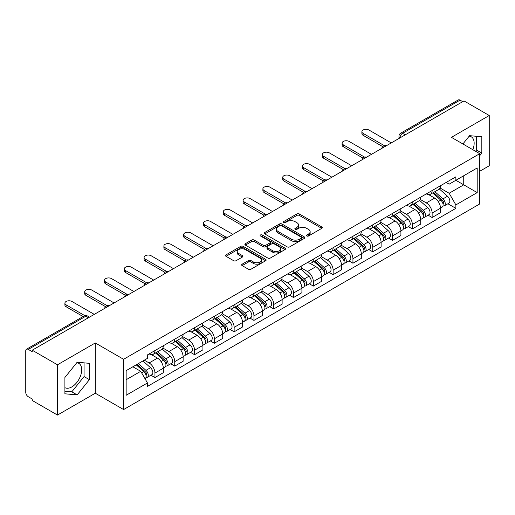 <?xml version="1.0" encoding="UTF-8"?>
<svg xmlns="http://www.w3.org/2000/svg" width="515" height="515" viewBox="0 0 515 515"><rect width="100%" height="100%" fill="white"/><g stroke="black" fill="none" stroke-linecap="round" stroke-linejoin="round"><path stroke-width="0.77" d="M306.779 235.992A1.236 0.715 0 0 0 308.524 235.992L321.759 228.351A1.764 1.017 0 0 0 322.274 227.63A1.764 1.017 0 0 0 321.759 226.915L299.337 213.97A1.764 1.017 0 0 0 296.846 213.97L283.611 221.611A1.236 0.715 0 0 0 283.25 222.113A1.236 0.715 0 0 0 283.611 222.615A1.236 0.715 0 0 0 285.355 222.615L287.067 221.624A5.639 3.257 0 0 1 295.037 221.624L296.904 222.705A5.639 3.257 0 0 1 298.558 225.01A5.639 3.257 0 0 1 296.904 227.308L295.192 228.299A1.236 0.715 0 0 0 294.831 228.802A1.236 0.715 0 0 0 295.192 229.304A1.236 0.715 0 0 0 296.936 229.304L298.649 228.319A5.639 3.257 0 0 1 306.625 228.319L308.491 229.394A5.639 3.257 0 0 1 310.146 231.699A5.639 3.257 0 0 1 308.491 233.997L306.779 234.988A1.236 0.715 0 0 0 306.419 235.49A1.236 0.715 0 0 0 306.779 235.992L306.779 234.988M469.178 136.166A14.002 8.086 -60 0 1 471.244 136.797A14.002 8.086 -60 0 1 472.822 149.691M76.754 362.727A14.002 8.086 -60 0 1 78.821 363.365A14.002 8.086 -60 0 1 80.964 374.579A14.002 8.086 -60 0 1 71.823 386.92A14.002 8.086 -60 0 1 64.903 387.66M242.153 264.169A1.764 1.017 0 0 0 241.638 264.89A1.764 1.017 0 0 0 242.153 265.611L248.449 269.242A1.764 1.017 0 0 0 250.94 269.242L265.637 260.751A1.764 1.017 0 0 0 266.152 260.036A1.764 1.017 0 0 0 265.637 259.315L243.215 246.37A1.764 1.017 0 0 0 240.724 246.37L226.021 254.854A1.764 1.017 0 0 0 225.506 255.575A1.764 1.017 0 0 0 226.021 256.296L233.623 260.68A1.764 1.017 0 0 0 236.115 260.68L242.404 257.049A1.764 1.017 0 0 0 242.919 256.328A1.764 1.017 0 0 0 242.404 255.614L238.638 253.438A4.712 2.723 0 0 1 237.254 251.513A4.712 2.723 0 0 1 240.164 248.996A4.712 2.723 0 0 1 245.301 249.588L260.062 258.112A4.712 2.723 0 0 1 261.446 260.036A4.712 2.723 0 0 1 258.536 262.547A4.712 2.723 0 0 1 253.399 261.961L250.94 260.539A1.764 1.017 0 0 0 248.449 260.539L242.153 264.169L242.153 265.611M123.6 359.296L95.301 342.951L57.48 364.787L32.22 350.206L463.996 100.927L489.25 115.508L451.43 137.344L479.729 153.682L123.6 359.296L123.6 409.56L479.729 203.953L479.729 153.682M287.19 246.872A1.764 1.017 0 0 0 289.681 246.872L304.384 238.387A1.764 1.017 0 0 0 304.899 237.666A1.764 1.017 0 0 0 304.384 236.945L281.956 223.999A1.764 1.017 0 0 0 279.465 223.999L264.768 232.49A1.764 1.017 0 0 0 264.247 233.205A1.764 1.017 0 0 0 264.768 233.926L287.19 246.872M260.963 236.263A1.236 0.715 0 0 1 262.212 236.436L262.212 234.969L285.007 248.133A1.764 1.017 0 0 1 285.522 248.848A1.764 1.017 0 0 1 285.007 249.569L270.311 258.054A1.764 1.017 0 0 1 267.819 258.054L245.391 245.108L245.391 243.672A1.764 1.017 0 0 0 244.876 244.393A1.764 1.017 0 0 0 245.391 245.108M245.391 243.672L251.687 240.042A1.764 1.017 0 0 1 254.178 240.042L263.268 245.288A1.764 1.017 0 0 0 265.759 245.288L269.937 242.88A1.764 1.017 0 0 0 270.452 242.159A1.764 1.017 0 0 0 269.937 241.445L260.468 235.973A1.236 0.715 0 0 1 260.107 235.471A1.236 0.715 0 0 1 260.867 234.814A1.236 0.715 0 0 1 262.212 234.969M57.48 364.787L57.48 415.058L32.22 400.477L32.22 399.009L28.286 396.737A3.592 2.073 -120 0 1 25.75 392.34L25.75 350.87A3.592 2.073 -120 0 1 26.49 349.222L83.984 316.03A3.592 2.073 60 0 1 85.78 316.21L28.286 349.402A3.592 2.073 -120 0 0 26.49 349.222M479.729 171.27L489.25 165.779L489.25 115.508M57.48 415.058L95.301 393.222L123.6 409.56M32.22 350.206L32.22 351.674L28.286 349.402M405.234 134.853L402.569 133.314A3.592 2.073 60 0 0 400.773 133.134L458.266 99.942A3.592 2.073 60 0 1 460.056 100.122L402.569 133.314A3.592 2.073 120 0 0 400.026 137.711L400.026 137.859M462.728 101.661L460.056 100.122M432.137 190.544A8.259 4.764 60 0 1 430.431 194.252L438.806 189.411A8.259 4.764 -120 0 0 440.512 185.709M420.246 199.434L426.298 202.923A8.259 4.764 60 0 1 432.137 213.036L440.512 208.202A8.259 4.764 -120 0 0 434.673 198.088L428.68 194.631M440.512 208.202L440.512 212.669L432.137 217.51L428.12 215.186M430.431 194.252A8.259 4.764 60 0 1 426.362 193.878M432.137 213.036L432.137 217.51M412.341 201.977A8.259 4.764 60 0 1 410.629 205.678L419.004 200.844A8.259 4.764 -120 0 0 420.716 197.136M408.324 226.619L412.341 228.937L420.716 224.102L420.716 219.635A8.259 4.764 -120 0 0 414.878 209.521L408.884 206.058M410.629 205.678A8.259 4.764 60 0 1 406.567 205.305M400.451 210.867L406.502 214.356A8.259 4.764 60 0 1 412.341 224.469L412.341 228.937M392.539 213.403A8.259 4.764 60 0 1 390.827 217.111L399.209 212.277A8.259 4.764 -120 0 0 400.915 208.569M388.522 238.052L392.539 240.37L400.915 235.535L400.915 231.061A8.259 4.764 -120 0 0 395.076 220.954L389.083 217.491M390.827 217.111A8.259 4.764 60 0 1 386.765 216.738M380.649 222.293L386.701 225.789A8.259 4.764 60 0 1 392.539 235.902L392.539 240.37M372.738 224.836A8.259 4.764 60 0 1 371.032 228.544L379.407 223.703A8.259 4.764 -120 0 0 381.119 220.002M368.727 249.479L372.738 251.803L381.119 246.962L381.119 242.494A8.259 4.764 -120 0 0 375.281 232.381L369.281 228.924M371.032 228.544A8.259 4.764 60 0 1 366.963 228.171M360.854 233.726L366.905 237.215A8.259 4.764 60 0 1 372.738 247.329L372.738 251.803M352.942 236.269A8.259 4.764 60 0 1 351.23 239.971L359.605 235.136A8.259 4.764 -120 0 0 361.318 231.428M348.925 260.912L352.942 263.229L361.318 258.395L361.318 253.927A8.259 4.764 -120 0 0 355.479 243.814L349.485 240.351M351.23 239.971A8.259 4.764 60 0 1 347.168 239.597M341.052 245.159L347.104 248.648A8.259 4.764 60 0 1 352.942 258.762L352.942 263.229M333.141 247.696A8.259 4.764 60 0 1 331.435 251.404L339.81 246.569A8.259 4.764 -120 0 0 341.516 242.861M329.124 272.345L333.141 274.662L341.516 269.828L341.516 265.354A8.259 4.764 -120 0 0 335.683 255.247L329.684 251.784M331.435 251.404A8.259 4.764 60 0 1 327.366 251.03M321.257 256.586L327.302 260.081A8.259 4.764 60 0 1 333.141 270.195L333.141 274.662M313.345 259.129A8.259 4.764 60 0 1 311.633 262.837L320.008 257.996A8.259 4.764 -120 0 0 321.721 254.294M309.328 283.771L313.345 286.095L321.721 281.254L321.721 276.787A8.259 4.764 -120 0 0 315.882 266.673L309.888 263.216M311.633 262.837A8.259 4.764 60 0 1 307.571 262.463M301.455 268.019L307.507 271.508A8.259 4.764 60 0 1 313.345 281.621L313.345 286.095M293.544 270.562A8.259 4.764 60 0 1 291.831 274.263L300.213 269.429A8.259 4.764 -120 0 0 301.919 265.721M289.527 295.204L293.544 297.522L301.919 292.687L301.919 288.22A8.259 4.764 -120 0 0 296.08 278.106L290.087 274.643M291.831 274.263A8.259 4.764 60 0 1 287.769 273.89M281.654 279.452L287.705 282.941A8.259 4.764 60 0 1 293.544 293.054L293.544 297.522M273.742 281.988A8.259 4.764 60 0 1 272.036 285.696L280.411 280.862A8.259 4.764 -120 0 0 282.123 277.154M269.731 306.637L273.748 308.955L282.123 304.12L282.123 299.646A8.259 4.764 -120 0 0 276.285 289.539L270.285 286.076M272.036 285.696A8.259 4.764 60 0 1 267.974 285.323M261.858 290.878L267.909 294.374A8.259 4.764 60 0 1 273.748 304.487L273.748 308.955M253.947 293.421A8.259 4.764 60 0 1 252.234 297.129L260.616 292.288A8.259 4.764 -120 0 0 262.322 288.587M249.93 318.064L253.947 320.388L262.322 315.547L262.322 311.079A8.259 4.764 -120 0 0 256.483 300.966L250.49 297.509M252.234 297.129A8.259 4.764 60 0 1 248.172 296.756M242.056 302.311L248.108 305.801A8.259 4.764 60 0 1 253.947 315.914L253.947 320.388M234.145 304.854A8.259 4.764 60 0 1 232.439 308.556L240.814 303.721A8.259 4.764 -120 0 0 242.526 300.013M230.134 329.497L234.145 331.815L242.526 326.98L242.526 322.512A8.259 4.764 -120 0 0 236.688 312.399L230.688 308.936M232.439 308.556A8.259 4.764 60 0 1 228.37 308.182M222.261 313.744L228.306 317.234A8.259 4.764 60 0 1 234.145 327.347L234.145 331.815M214.349 316.281A8.259 4.764 60 0 1 212.637 319.989L221.012 315.154A8.259 4.764 -120 0 0 222.725 311.446M210.332 340.93L214.349 343.248L222.725 338.413L222.725 333.939A8.259 4.764 -120 0 0 216.886 323.832L210.893 320.369M212.637 319.989A8.259 4.764 60 0 1 208.575 319.615M202.459 325.171L208.511 328.667A8.259 4.764 60 0 1 214.349 338.78L214.349 343.248M194.548 327.714A8.259 4.764 60 0 1 192.842 331.422L201.217 326.581A8.259 4.764 -120 0 0 202.923 322.879M190.531 352.357L194.548 354.681L202.923 349.84L202.923 345.372A8.259 4.764 -120 0 0 197.091 335.259L191.091 331.802M192.842 331.422A8.259 4.764 60 0 1 188.773 331.048M182.664 336.604L188.709 340.093A8.259 4.764 60 0 1 194.548 350.206L194.548 354.681M174.752 339.147A8.259 4.764 60 0 1 173.04 342.848L181.415 338.014A8.259 4.764 -120 0 0 183.128 334.306M170.735 363.79L174.752 366.107L183.128 361.273L183.128 356.805A8.259 4.764 -120 0 0 177.289 346.692L171.295 343.228M173.04 342.848A8.259 4.764 60 0 1 168.978 342.475M162.862 348.037L168.914 351.526A8.259 4.764 60 0 1 174.752 361.639L174.752 366.107M154.951 350.573A8.259 4.764 60 0 1 153.238 354.281L161.62 349.447A8.259 4.764 -120 0 0 163.326 345.739M150.934 375.223L154.951 377.54L163.326 372.706L163.326 368.231A8.259 4.764 -120 0 0 157.487 358.125L151.494 354.661M153.238 354.281A8.259 4.764 60 0 1 149.176 353.908M144.29 360.172L149.112 362.959A8.259 4.764 60 0 1 154.951 373.072L154.951 377.54M446.164 182.445L449.144 184.17L477.193 167.974L463.738 175.744L463.738 184.827L449.144 193.254L440.048 188.001M126.143 379.735L140.737 371.309L147.464 382.96L126.143 395.275L126.143 370.652L147.464 358.343L147.464 354.899L455.872 176.838L455.872 180.282L477.193 192.597L455.872 204.906L449.144 193.254M477.193 167.974L477.193 192.597M147.464 382.96L147.464 386.405L455.872 208.35L455.872 204.906M479.729 155.697L481.828 153.097L481.828 136.765L469.577 135.67L462.908 143.968M95.301 342.951L95.301 393.222M64.903 393.801L77.153 394.896L89.398 379.658L89.398 363.333L77.153 362.238L64.903 377.469L64.903 393.801M140.737 371.309L132.87 366.77M447.921 203.76L455.872 208.35M475.506 151.249L476.497 150.019L476.497 136.288M476.497 150.019L481.828 153.097M64.903 391.2L71.823 391.818L84.067 376.581L84.067 362.856M71.823 391.818L77.153 394.896M84.067 376.581L89.398 379.658M307.275 236.166L308.491 235.464A5.639 3.257 0 0 0 310.146 233.16L310.146 231.699M298.558 225.01L298.558 226.471A5.639 3.257 0 0 1 296.904 228.776L295.687 229.478M321.733 228.364L299.337 215.431A1.764 1.017 0 0 0 296.846 215.431L284.1 222.789M304.359 238.4L281.956 225.467A1.764 1.017 0 0 0 279.465 225.467L264.787 233.939L264.768 232.49M301.269 238.168A1.236 0.715 0 0 0 301.629 237.666A1.236 0.715 0 0 0 301.269 237.164L281.583 225.795A1.236 0.715 0 0 0 279.838 225.795L278.036 226.845A5.639 3.257 0 0 0 276.381 229.143A5.639 3.257 0 0 0 278.036 231.447L291.49 239.211A5.639 3.257 0 0 0 299.46 239.211L301.269 238.168L301.269 239.636A1.236 0.715 0 0 0 301.629 239.134L301.629 237.666M276.381 229.143L276.381 230.611A5.639 3.257 0 0 0 278.036 232.909L278.036 231.447M301.269 239.636L299.46 240.679A5.639 3.257 0 0 1 291.49 240.679L278.036 232.909M245.417 245.121L251.687 241.503L251.687 240.042M270.452 242.159L270.452 243.627A1.764 1.017 0 0 1 269.937 244.348L265.759 246.756A1.764 1.017 0 0 1 263.268 246.756L254.178 241.503A1.764 1.017 0 0 0 251.687 241.503M262.212 236.436L284.988 249.582M272.705 250.741A4.712 2.723 0 0 0 277.843 251.326A4.712 2.723 0 0 0 280.752 248.816A4.712 2.723 0 0 0 279.375 246.891L274.173 243.885A1.764 1.017 0 0 0 271.682 243.885L267.504 246.299A1.764 1.017 0 0 0 266.989 247.013A1.764 1.017 0 0 0 267.504 247.734L272.705 250.741L272.705 252.202A4.712 2.723 0 0 0 277.843 252.794A4.712 2.723 0 0 0 280.752 250.277L280.752 248.816M266.989 247.013L266.989 248.481A1.764 1.017 0 0 0 267.504 249.202L267.504 247.734M272.705 252.202L267.504 249.202M261.446 260.036L261.446 261.498A4.712 2.723 0 0 1 258.536 264.015A4.712 2.723 0 0 1 253.399 263.423L250.94 262.006A1.764 1.017 0 0 0 248.449 262.006L242.179 265.624M237.254 251.513L237.254 252.974A4.712 2.723 0 0 0 238.638 254.899L238.638 253.438M242.378 257.062L238.638 254.899M265.611 260.77L243.215 247.837A1.764 1.017 0 0 0 240.724 247.837L226.046 256.309M432.709 192.932L440.776 200.129A4.487 2.588 60 0 1 442.185 207.069L440.512 208.034M432.922 193.119L436.72 195.314M433.527 192.462L442.501 200.47A2.157 1.242 60 0 1 443.177 203.805A2.157 1.242 60 0 1 442.984 203.882M434.866 191.683L442.932 198.887A4.487 2.588 60 0 1 444.342 205.82A4.487 2.588 60 0 1 442.99 205.968M439.366 188.986L447.503 196.247A4.487 2.588 60 0 1 448.913 203.187L444.342 205.82M382.735 146.633L363.094 135.291A4.126 2.382 180 0 1 361.884 133.61L361.884 131.705A4.126 2.382 -0 0 0 363.094 133.385L384.377 145.674M391.271 142.913L368.933 130.018A4.126 2.382 -0 0 0 364.433 129.503A4.126 2.382 -0 0 0 361.884 131.705M412.914 204.365L420.98 211.562A4.487 2.588 60 0 1 422.39 218.502L420.716 219.467M413.127 204.552L416.925 206.747M413.725 203.895L422.699 211.903A2.157 1.242 60 0 1 423.382 215.231A2.157 1.242 60 0 1 423.182 215.309M415.071 203.116L423.137 210.313A4.487 2.588 60 0 1 424.547 217.253A4.487 2.588 60 0 1 423.188 217.401M419.564 200.412L427.708 207.68A4.487 2.588 60 0 1 429.111 214.613L424.547 217.253M393.112 215.791L401.179 222.989A4.487 2.588 60 0 1 402.588 229.928L400.915 230.894M393.325 215.985L397.123 218.173M393.923 215.322L402.904 223.336A2.157 1.242 60 0 1 403.58 226.664A2.157 1.242 60 0 1 403.38 226.742M395.269 214.549L403.335 221.746A4.487 2.588 60 0 1 404.745 228.686A4.487 2.588 60 0 1 403.393 228.827M399.769 211.845L407.906 219.107A4.487 2.588 60 0 1 409.316 226.046L404.745 228.686M362.94 158.066L343.293 146.724A4.126 2.382 180 0 1 342.089 145.037L342.089 143.131A4.126 2.382 -0 0 0 343.293 144.818L364.575 157.107M371.469 154.346L349.131 141.451A4.126 2.382 -0 0 0 344.638 140.93A4.126 2.382 -0 0 0 342.089 143.131M343.138 169.493L323.497 158.157A4.126 2.382 180 0 1 322.287 156.47L322.287 154.564A4.126 2.382 -0 0 0 323.497 156.251L344.78 168.534M351.674 165.779L329.336 152.878A4.126 2.382 -0 0 0 324.836 152.363A4.126 2.382 -0 0 0 322.287 154.564M373.311 227.224L381.383 234.422A4.487 2.588 60 0 1 382.787 241.361L381.113 242.327M373.53 227.411L377.321 229.606M374.128 226.755L383.102 234.763A2.157 1.242 60 0 1 383.778 238.097A2.157 1.242 60 0 1 383.585 238.175M375.474 225.976L383.54 233.179A4.487 2.588 60 0 1 384.95 240.112A4.487 2.588 60 0 1 383.591 240.26M379.967 223.278L388.11 230.54A4.487 2.588 60 0 1 389.514 237.479L384.95 240.112M353.515 238.657L361.582 245.855A4.487 2.588 60 0 1 362.991 252.794L361.318 253.76M353.728 238.844L357.526 241.039M354.326 238.188L363.307 246.196A2.157 1.242 60 0 1 363.983 249.524A2.157 1.242 60 0 1 363.783 249.601M355.672 237.409L363.738 244.606A4.487 2.588 60 0 1 365.148 251.545A4.487 2.588 60 0 1 363.79 251.693M360.172 234.705L368.309 241.973A4.487 2.588 60 0 1 369.719 248.906L365.148 251.545M333.714 250.084L341.78 257.281A4.487 2.588 60 0 1 343.19 264.221L341.516 265.186M333.926 250.277L337.724 252.466M334.531 249.614L343.505 257.629A2.157 1.242 60 0 1 344.181 260.957A2.157 1.242 60 0 1 343.988 261.034M335.87 248.842L343.943 256.039A4.487 2.588 60 0 1 345.346 262.978A4.487 2.588 60 0 1 343.994 263.12M340.37 246.138L348.507 253.399A4.487 2.588 60 0 1 349.917 260.339L345.346 262.978M323.343 180.926L303.696 169.583A4.126 2.382 180 0 1 302.492 167.903L302.492 165.997A4.126 2.382 -0 0 0 303.696 167.678L324.978 179.967M331.872 177.205L309.534 164.311A4.126 2.382 -0 0 0 305.034 163.796A4.126 2.382 -0 0 0 302.492 165.997M303.541 192.359L283.9 181.016A4.126 2.382 180 0 1 282.69 179.329L282.69 177.424A4.126 2.382 -0 0 0 283.9 179.111L305.183 191.4M312.077 188.638L289.739 175.744A4.126 2.382 -0 0 0 285.239 175.222A4.126 2.382 -0 0 0 282.69 177.424M283.739 203.786L264.098 192.449A4.126 2.382 180 0 1 262.888 190.762L262.888 188.857A4.126 2.382 -0 0 0 264.098 190.544L285.381 202.826M292.275 200.071L269.937 187.17A4.126 2.382 -0 0 0 265.437 186.655A4.126 2.382 -0 0 0 262.888 188.857M313.918 261.517L321.984 268.714A4.487 2.588 60 0 1 323.394 275.654L321.721 276.619M314.131 261.704L317.929 263.899M314.729 261.047L323.71 269.055A2.157 1.242 60 0 1 324.386 272.39A2.157 1.242 60 0 1 324.186 272.467M316.075 260.268L324.141 267.472A4.487 2.588 60 0 1 325.551 274.405A4.487 2.588 60 0 1 324.193 274.553M320.575 257.571L328.712 264.832A4.487 2.588 60 0 1 330.121 271.772L325.551 274.405M263.944 215.219L244.303 203.876A4.126 2.382 180 0 1 243.093 202.195L243.093 200.29A4.126 2.382 -0 0 0 244.303 201.97L265.579 214.259M272.474 211.498L250.142 198.603A4.126 2.382 -0 0 0 245.642 198.088A4.126 2.382 -0 0 0 243.093 200.29M294.117 272.95L302.183 280.147A4.487 2.588 60 0 1 303.593 287.087L301.919 288.052M294.329 273.137L298.127 275.332M294.928 272.48L303.908 280.488A2.157 1.242 60 0 1 304.584 283.817A2.157 1.242 60 0 1 304.391 283.894M296.273 271.701L304.339 278.898A4.487 2.588 60 0 1 305.749 285.838A4.487 2.588 60 0 1 304.397 285.986M300.773 268.997L308.91 276.265A4.487 2.588 60 0 1 310.32 283.199L305.749 285.838M244.142 226.651L224.501 215.309A4.126 2.382 180 0 1 223.291 213.622L223.291 211.717A4.126 2.382 -0 0 0 224.501 213.403L245.784 225.692M252.678 222.931L230.34 210.036A4.126 2.382 -0 0 0 225.84 209.515A4.126 2.382 -0 0 0 223.291 211.717M274.315 284.377L282.387 291.574A4.487 2.588 60 0 1 283.797 298.513L282.117 299.479M274.534 284.57L278.332 286.758M275.132 283.907L284.106 291.921A2.157 1.242 60 0 1 284.782 295.25A2.157 1.242 60 0 1 284.589 295.327M276.478 283.134L284.544 290.331A4.487 2.588 60 0 1 285.954 297.271A4.487 2.588 60 0 1 284.595 297.413M280.971 280.43L289.115 287.692A4.487 2.588 60 0 1 290.518 294.632L285.954 297.271M224.347 238.078L204.7 226.742A4.126 2.382 180 0 1 203.496 225.055L203.496 223.15A4.126 2.382 -0 0 0 204.7 224.836L225.982 237.119M232.877 234.364L210.538 221.463A4.126 2.382 -0 0 0 206.045 220.948A4.126 2.382 -0 0 0 203.496 223.15M254.519 295.81L262.586 303.007A4.487 2.588 60 0 1 263.995 309.946L262.322 310.912M254.732 295.996L258.53 298.191M255.331 295.34L264.311 303.348A2.157 1.242 60 0 1 264.987 306.683A2.157 1.242 60 0 1 264.787 306.76M256.676 294.561L264.742 301.764A4.487 2.588 60 0 1 266.152 308.697A4.487 2.588 60 0 1 264.8 308.846M261.176 291.863L269.313 299.125A4.487 2.588 60 0 1 270.723 306.065L266.152 308.697M204.545 249.511L184.904 238.168A4.126 2.382 180 0 1 183.694 236.488L183.694 234.583A4.126 2.382 -0 0 0 184.904 236.263L206.187 248.552M213.081 245.79L190.743 232.896A4.126 2.382 -0 0 0 186.243 232.381A4.126 2.382 -0 0 0 183.694 234.583M234.718 307.243L242.79 314.44A4.487 2.588 60 0 1 244.194 321.379L242.52 322.345M234.937 307.429L238.728 309.624M235.535 306.773L244.509 314.781A2.157 1.242 60 0 1 245.185 318.109A2.157 1.242 60 0 1 244.992 318.186M236.874 305.994L244.947 313.191A4.487 2.588 60 0 1 246.357 320.13A4.487 2.588 60 0 1 244.998 320.279M241.374 303.29L249.511 310.558A4.487 2.588 60 0 1 250.921 317.491L246.357 320.13M184.75 260.944L165.103 249.601A4.126 2.382 180 0 1 163.892 247.915L163.892 246.009A4.126 2.382 -0 0 0 165.103 247.696L186.385 259.985M193.28 257.223L170.941 244.329A4.126 2.382 -0 0 0 166.442 243.807A4.126 2.382 -0 0 0 163.892 246.009M214.922 318.669L222.989 325.866A4.487 2.588 60 0 1 224.398 332.806L222.725 333.772M215.135 318.862L218.933 321.051M215.734 318.199L224.714 326.214A2.157 1.242 60 0 1 225.39 329.542A2.157 1.242 60 0 1 225.19 329.619M217.079 317.427L225.145 324.624A4.487 2.588 60 0 1 226.555 331.563A4.487 2.588 60 0 1 225.197 331.705M221.579 314.723L229.716 321.984A4.487 2.588 60 0 1 231.126 328.924L226.555 331.563M164.948 272.371L145.307 261.034A4.126 2.382 180 0 1 144.097 259.348L144.097 257.442A4.126 2.382 -0 0 0 145.307 259.129L166.59 271.411M173.484 268.656L151.146 255.755A4.126 2.382 -0 0 0 146.646 255.24A4.126 2.382 -0 0 0 144.097 257.442M195.121 330.102L203.187 337.299A4.487 2.588 60 0 1 204.597 344.239L202.923 345.205M195.333 330.289L199.131 332.484M195.938 329.632L204.912 337.64A2.157 1.242 60 0 1 205.588 340.975A2.157 1.242 60 0 1 205.395 341.052M197.277 328.853L205.35 336.057A4.487 2.588 60 0 1 206.753 342.99A4.487 2.588 60 0 1 205.401 343.138M201.777 326.156L209.914 333.417A4.487 2.588 60 0 1 211.324 340.357L206.753 342.99M145.146 283.804L125.506 272.461A4.126 2.382 180 0 1 124.295 270.781L124.295 268.875A4.126 2.382 -0 0 0 125.506 270.555L146.788 282.844M153.682 280.083L131.344 267.188A4.126 2.382 -0 0 0 126.845 266.673A4.126 2.382 -0 0 0 124.295 268.875M175.325 341.535L183.392 348.732A4.487 2.588 60 0 1 184.801 355.672L183.128 356.638M175.538 341.722L179.336 343.917M176.136 341.065L185.117 349.073A2.157 1.242 60 0 1 185.793 352.402A2.157 1.242 60 0 1 185.593 352.479M177.482 340.286L185.548 347.483A4.487 2.588 60 0 1 186.958 354.423A4.487 2.588 60 0 1 185.6 354.571M181.982 337.582L190.119 344.85A4.487 2.588 60 0 1 191.529 351.784L186.958 354.423M125.351 295.237L105.71 283.894A4.126 2.382 180 0 1 104.5 282.207L104.5 280.302A4.126 2.382 -0 0 0 105.71 281.988L126.986 294.277M133.881 291.516L111.543 278.621A4.126 2.382 -0 0 0 107.049 278.1A4.126 2.382 -0 0 0 104.5 280.302M155.524 352.962L163.59 360.159A4.487 2.588 60 0 1 165 367.098L163.326 368.064M155.736 353.155L159.534 355.344M156.335 352.492L165.315 360.506A2.157 1.242 60 0 1 165.991 363.835A2.157 1.242 60 0 1 165.798 363.912M157.68 351.719L165.746 358.916A4.487 2.588 60 0 1 167.156 365.856A4.487 2.588 60 0 1 165.804 365.998M162.18 349.016L170.317 356.277A4.487 2.588 60 0 1 171.727 363.217L167.156 365.856M105.549 306.663L85.908 295.327A4.126 2.382 180 0 1 84.698 293.64L84.698 291.735A4.126 2.382 -0 0 0 85.908 293.421L107.191 305.704M114.085 302.949L91.747 290.048A4.126 2.382 -0 0 0 87.247 289.533A4.126 2.382 -0 0 0 84.698 291.735M136.218 364.832L143.794 371.592A4.487 2.588 60 0 1 145.204 378.531L144.979 378.66M136.295 364.787L139.739 366.777M137.029 364.363L145.513 371.933A2.157 1.242 60 0 1 146.189 375.268A2.157 1.242 60 0 1 145.996 375.345M138.374 363.59L145.951 370.349A4.487 2.588 60 0 1 147.361 377.283A4.487 2.588 60 0 1 146.003 377.431M142.945 360.951L150.522 367.71A4.487 2.588 60 0 1 151.925 374.65L147.361 377.283M83.082 316.551L66.107 306.753A4.126 2.382 180 0 1 64.903 305.073L64.903 303.168A4.126 2.382 -0 0 0 66.107 304.848L84.853 315.669M94.284 314.375L71.946 301.481A4.126 2.382 -0 0 0 67.446 300.966A4.126 2.382 -0 0 0 64.903 303.168M400.155 137.782L400.026 137.711A3.592 2.073 0 0 1 398.977 136.243L398.977 138.464M174.752 361.639L183.128 356.805M194.548 350.206L202.923 345.372M214.349 338.78L222.725 333.939M234.145 327.347L242.526 322.512M253.947 315.914L262.322 311.079M273.748 304.487L282.123 299.646M293.544 293.054L301.919 288.22M313.345 281.621L321.721 276.787M333.141 270.195L341.516 265.354M352.942 258.762L361.318 253.927M372.738 247.329L381.119 242.494M392.539 235.902L400.915 231.061M412.341 224.469L420.716 219.635M154.951 373.072L163.326 368.231M149.112 362.959L157.487 358.125M168.914 351.526L177.289 346.692M188.709 340.093L197.091 335.259M208.511 328.667L216.886 323.832M228.306 317.234L236.688 312.399M248.108 305.801L256.483 300.966M267.909 294.374L276.285 289.539M287.705 282.941L296.08 278.106M307.507 271.508L315.882 266.673M327.302 260.081L335.683 255.247M347.104 248.648L355.479 243.814M366.905 237.215L375.281 232.381M386.701 225.789L395.076 220.954M406.502 214.356L414.878 209.521M426.298 202.923L434.673 198.088M386.096 145.899A3.592 2.073 120 0 0 384.512 146.814M366.3 157.333A3.592 2.073 120 0 0 364.717 158.247M346.498 168.759A3.592 2.073 120 0 0 344.915 169.68M326.703 180.192A3.592 2.073 120 0 0 325.113 181.106M306.901 191.625A3.592 2.073 120 0 0 305.318 192.539M287.1 203.052A3.592 2.073 120 0 0 285.516 203.972M267.304 214.485A3.592 2.073 120 0 0 265.721 215.399M247.503 225.918A3.592 2.073 120 0 0 245.919 226.832M227.707 237.344A3.592 2.073 120 0 0 226.124 238.265M207.905 248.777A3.592 2.073 120 0 0 206.322 249.691M188.11 260.21A3.592 2.073 120 0 0 186.52 261.124M168.308 271.637A3.592 2.073 120 0 0 166.725 272.557M148.507 283.07A3.592 2.073 120 0 0 146.923 283.984M128.711 294.503A3.592 2.073 120 0 0 127.128 295.417M108.91 305.929A3.592 2.073 120 0 0 107.326 306.85M88.445 317.749L85.78 316.21A3.592 2.073 120 0 1 87.576 316.03A3.592 3.592 0 0 0 83.984 316.03M308.491 235.464L308.491 233.997M295.192 229.304L295.192 228.299M296.904 228.776L296.904 227.308M283.611 222.615L283.611 221.611M296.846 215.431L296.846 213.97M299.337 215.431L299.337 213.97M321.759 228.351L321.759 226.915M279.465 225.467L279.465 223.999M281.956 225.467L281.956 223.999M304.384 238.387L304.384 236.945M291.49 240.679L291.49 239.211M299.46 240.679L299.46 239.211M254.178 241.503L254.178 240.042M263.268 246.756L263.268 245.288M265.759 246.756L265.759 245.288M269.937 244.348L269.937 242.88M285.007 249.569L285.007 248.133M248.449 262.006L248.449 260.539M250.94 262.006L250.94 260.539M253.399 263.423L253.399 261.961M242.404 257.049L242.404 255.614M226.021 256.296L226.021 254.854M240.724 247.837L240.724 246.37M243.215 247.837L243.215 246.37M265.637 260.751L265.637 259.315M440.776 200.129L438.265 201.584M443.621 202.813L442.816 203.283M447.503 196.247L442.932 198.887M363.094 133.385L363.094 135.291M420.98 211.562L418.463 213.01M423.826 214.246L423.015 214.716M427.708 207.68L423.137 210.313M401.179 222.989L398.661 224.443M404.024 225.679L403.219 226.143M407.906 219.107L403.335 221.746M343.293 144.818L343.293 146.724M323.497 156.251L323.497 158.157M381.383 234.422L378.866 235.876M384.229 237.106L383.418 237.576M388.11 230.54L383.54 233.179M361.582 245.855L359.064 247.303M364.427 248.539L363.616 249.009M368.309 241.973L363.738 244.606M341.78 257.281L339.269 258.736M344.632 259.972L343.82 260.436M348.507 253.399L343.943 256.039M303.696 167.678L303.696 169.583M283.9 179.111L283.9 181.016M264.098 190.544L264.098 192.449M321.984 268.714L319.467 270.169M324.83 271.399L324.019 271.869M328.712 264.832L324.141 267.472M244.303 201.97L244.303 203.876M302.183 280.147L299.672 281.596M305.028 282.832L304.223 283.302M308.91 276.265L304.339 278.898M224.501 213.403L224.501 215.309M282.387 291.574L279.87 293.029M285.233 294.265L284.422 294.728M289.115 287.692L284.544 290.331M204.7 224.836L204.7 226.742M262.586 303.007L260.069 304.462M265.431 305.691L264.626 306.161M269.313 299.125L264.742 301.764M184.904 236.263L184.904 238.168M242.79 314.44L240.273 315.888M245.636 317.124L244.825 317.594M249.511 310.558L244.947 313.191M165.103 247.696L165.103 249.601M222.989 325.866L220.472 327.321M225.834 328.557L225.023 329.021M229.716 321.984L225.145 324.624M145.307 259.129L145.307 261.034M203.187 337.299L200.676 338.754M206.032 339.984L205.228 340.454M209.914 333.417L205.35 336.057M125.506 270.555L125.506 272.461M183.392 348.732L180.874 350.181M186.237 351.417L185.426 351.887M190.119 344.85L185.548 347.483M105.71 281.988L105.71 283.894M163.59 360.159L161.079 361.614M166.435 362.85L165.63 363.313M170.317 356.277L165.746 358.916M85.908 293.421L85.908 295.327M143.794 371.592L141.625 372.847M146.64 374.276L145.829 374.746M150.522 367.71L145.951 370.349M66.107 304.848L66.107 306.753M386.405 145.726A3.592 3.592 0 0 0 381.795 148.384M366.603 157.152A3.592 3.592 0 0 0 362 159.811M346.807 168.585A3.592 3.592 0 0 0 342.198 171.244M327.006 180.018A3.592 3.592 0 0 0 322.396 182.677M307.204 191.445A3.592 3.592 0 0 0 302.601 194.103M287.409 202.878A3.592 3.592 0 0 0 282.799 205.536M267.607 214.311A3.592 3.592 0 0 0 263.004 216.97M247.812 225.737A3.592 3.592 0 0 0 243.202 228.396M228.01 237.17A3.592 3.592 0 0 0 223.407 239.829M208.208 248.603A3.592 3.592 0 0 0 203.605 251.262M188.413 260.03A3.592 3.592 0 0 0 183.804 262.689M168.611 271.463A3.592 3.592 0 0 0 164.008 274.122M148.816 282.896A3.592 3.592 0 0 0 144.206 285.555M129.014 294.322A3.592 3.592 0 0 0 124.411 296.981M109.219 305.755A3.592 3.592 0 0 0 104.609 308.414M89.501 317.137L87.576 316.03M400.773 133.134A3.592 3.592 0 0 0 398.977 136.243"/></g></svg>
